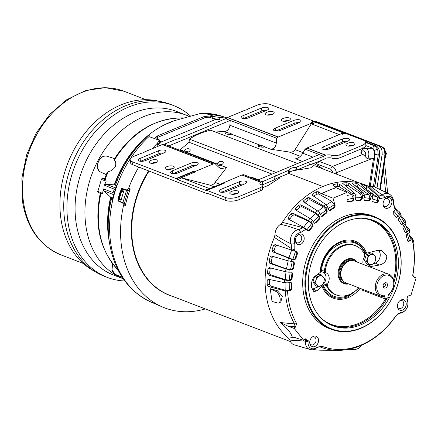 <?xml version="1.0" encoding="UTF-8"?>
<svg xmlns="http://www.w3.org/2000/svg" width="438" height="438" viewBox="0 0 438 438"><rect width="100%" height="100%" fill="white"/><g stroke="black" fill="none" stroke-linecap="round" stroke-linejoin="round"><path stroke-width="0.66" d="M149.101 170.99A86.417 66.001 111 0 0 132.632 242.833A86.417 66.001 111 0 0 169.725 295.272L290.465 341.602M322.817 186.533L288.658 173.426L322.828 186.528M155.03 162.602A86.417 66.001 111 0 0 154.674 163.056M375.651 257.823A5.278 4.03 111 0 0 374.753 255.639A5.278 4.03 111 0 0 370.816 254.713A5.278 4.03 111 0 0 367.553 258.628A5.278 4.03 111 0 0 368.238 263.462A5.278 4.03 111 0 0 372.174 264.388A5.278 4.03 111 0 0 375.432 260.473A5.278 4.03 111 0 0 375.651 257.823M376.007 257.451L372.93 253.607L368.134 255.6L367.553 258.628L366.409 261.431L369.491 265.275L372.174 264.388L374.287 263.282L375.432 260.473L376.007 257.451M368.134 255.6L366.19 254.856L370.986 252.863L372.93 253.607M369.491 265.275L367.548 264.525L364.471 260.687L366.409 261.431M366.19 254.856L364.471 260.687M385.637 154.4L386.135 154.406L386.453 153.869L385.736 151.521M385.451 155.786L386.07 156.366L385.221 157.696M385.429 155.95L386.07 156.366M313.126 120.932L378.771 145.942C381.361 147.392 382.462 150.311 382.078 154.702L376.987 188.083M380.288 189.67L385.555 155.123A2.321 0.411 -171.3 0 1 384.953 155.304L384.542 149.818L381.646 146.544L378.771 145.942M318.289 122.235A2.321 1.774 111 0 0 318.119 122.153A2.321 1.774 111 0 0 317.944 122.098L313.778 121.025M384.542 149.818A2.321 0.964 -20.7 0 1 385.079 150.179C384.975 149.062 383.885 147.869 381.821 146.599L381.821 146.599A2.321 1.774 111 0 0 381.646 146.544L317.944 122.098L314.128 121.134M317.616 121.994L381.821 146.599M396.193 315.387A3.165 0.619 34.6 0 1 396.209 315.623C397.928 313.822 399.084 313.055 399.675 313.329L402.155 312.754C407.356 309.726 409.076 305.324 407.313 299.559L407.313 299.559A3.165 1.637 155.4 0 1 407.274 300.468A7.72 5.891 -69 0 1 402.757 312.048A7.72 5.891 -69 0 1 400.907 312.475L396.193 315.387A79.464 60.69 -69 0 1 361.049 345.018A79.464 60.69 -69 0 1 321.908 346.217L316.942 347.323A7.72 5.891 -69 0 1 315.185 348.391A7.72 5.891 -69 0 1 308.089 341.629A3.165 0.657 -173.5 0 1 305.483 341.114L289.825 340.112A10.435 7.972 111 0 0 294.38 344.876L309.836 349.409A9.127 6.97 -69 0 1 305.483 341.114L305.313 338.771M396.209 315.623L396.209 315.623C386.343 329.743 374.424 339.779 360.447 345.724C352.836 348.878 345.199 350.422 337.545 350.362A80.8 61.709 -69 0 1 320.266 347.016L318.371 346.907M316.942 347.323A3.165 1.221 50.7 0 1 316.734 347.805L319.231 346.803L320.266 347.016A3.165 2.042 111.6 0 0 321.908 346.217M320.6 272.124A7.523 5.749 -69 0 1 321.563 271.916L321.53 270.711C323.381 244.563 355.924 231.056 364.515 252.868L364.805 253.969A7.523 5.749 -69 0 1 365.719 253.394C360.326 242.263 351.856 238.633 340.31 242.493C330.46 245.937 320.999 260.161 320.6 272.124L314.823 276.394C312.327 278.606 311.199 282.203 311.445 287.175L313.761 291.56L316.871 290.958L322.089 286.129L321.07 285.609A7.386 5.645 111 0 0 322.122 285.05M355.59 290.783L347.81 295.836C337.14 299.488 329.119 296.334 323.737 286.392L323.441 285.291A7.523 5.749 -69 0 1 322.532 285.866L322.089 286.129M322.532 285.866C327.925 296.991 336.395 300.627 347.936 296.767L359.313 288.018M323.737 286.392A2.113 1.095 155.2 0 1 326.398 285.603L327.263 285.894L327.476 284.12L326.617 283.824L326.398 285.603A26.499 20.236 111 0 0 337.802 295.431L338.59 295.617A26.39 20.153 -69 0 1 327.263 285.894M312.825 226.419L312.157 226.178L312.278 224.283L312.946 224.524L312.825 226.419A73.896 56.436 111 0 0 309.507 230.766L307.947 231.067L305.97 228.986A78.922 60.274 111 0 0 305.708 229.364A4.221 0.821 -145.4 0 0 302.872 227.607L298.667 229.698L287.186 225.893L280.473 224.311A10.435 7.972 111 0 0 275.004 234.637C279.696 237.976 285.083 241.048 291.166 243.856L291.67 248.746L294.79 249.967L294.374 251.045L297.013 251.894M379.576 198.704L385.029 197.549A4.221 1.67 -128.4 0 0 382.188 195.036A9.182 7.013 -69 0 1 389.037 193.87L375.098 187.179A10.435 7.972 111 0 0 371.117 186.692L382.188 195.036L378.678 196.142A4.221 2.727 111.6 0 1 379.576 198.704A78.922 60.274 111 0 0 379.242 198.573L378.038 201.978L376.565 202.931L375.919 202.657A73.923 56.458 111 0 0 372.097 201.469M395.547 208.439L399.549 211.992L401.12 214.029M400.743 216.268L404.69 219.75L406.092 222.181M406.24 226.353L409.114 229.019L408.928 230.366L409.645 232.364L409.919 231.259L409.114 229.019M409.782 236.575L412.289 238.841C414.906 250.405 415.098 262.515 412.853 275.168L412.853 275.168A3.165 0.498 10.2 0 1 412.695 275.288L414.523 277.55A1.057 0.679 -76.8 0 0 414.255 277.298L412.853 275.168M400.546 253.334A60.324 46.067 -69 0 1 381.542 313.34A60.324 46.067 -69 0 1 331.435 329.371A60.324 46.067 -69 0 1 305.538 292.765A60.324 46.067 -69 0 1 324.542 232.764A60.324 46.067 -69 0 1 374.654 216.733A60.324 46.067 -69 0 1 400.546 253.334M331.435 329.371L329.206 328.516A60.324 46.067 -69 0 1 303.315 291.911A60.324 46.067 -69 0 1 322.319 231.91A60.324 46.067 -69 0 1 372.426 215.879L374.654 216.733M383.135 204.787A5.53 4.221 -69 0 1 386.245 198.173A5.53 4.221 -69 0 1 391.846 201.173A5.53 4.221 -69 0 1 388.615 207.853A5.53 4.221 -69 0 1 383.354 205.718A5.53 4.221 -69 0 1 383.135 204.787M383.179 205.05A4.188 3.197 111 0 0 384.591 206.353A4.188 3.197 111 0 0 388.073 205.241A4.188 3.197 111 0 0 389.393 201.075A4.188 3.197 111 0 0 387.592 198.529A4.188 3.197 111 0 0 385.67 198.556M295.447 241.185A5.53 4.221 -69 0 1 298.552 234.571A5.53 4.221 -69 0 1 304.153 237.566A5.53 4.221 -69 0 1 300.922 244.245A5.53 4.221 -69 0 1 295.661 242.11A5.53 4.221 -69 0 1 295.447 241.185M295.486 241.442A4.188 3.197 111 0 0 296.898 242.751A4.188 3.197 111 0 0 300.38 241.634A4.188 3.197 111 0 0 301.7 237.467A4.188 3.197 111 0 0 299.899 234.927A4.188 3.197 111 0 0 297.977 234.954M309.786 343.222A5.53 4.221 -69 0 1 312.896 336.608A5.53 4.221 -69 0 1 318.497 339.609A5.53 4.221 -69 0 1 315.267 346.288A5.53 4.221 -69 0 1 310 344.153A5.53 4.221 -69 0 1 309.786 343.222M309.83 343.485A4.188 3.197 111 0 0 311.237 344.788A4.188 3.197 111 0 0 314.719 343.677A4.188 3.197 111 0 0 316.039 339.51A4.188 3.197 111 0 0 314.243 336.964A4.188 3.197 111 0 0 312.321 336.992M397.48 306.824A5.53 4.221 -69 0 1 400.584 300.216A5.53 4.221 -69 0 1 406.185 303.211A5.53 4.221 -69 0 1 402.955 309.89A5.53 4.221 -69 0 1 397.693 307.755A5.53 4.221 -69 0 1 397.48 306.824M397.523 307.087A4.188 3.197 111 0 0 398.93 308.39A4.188 3.197 111 0 0 402.412 307.279A4.188 3.197 111 0 0 403.732 303.112A4.188 3.197 111 0 0 401.936 300.572A4.188 3.197 111 0 0 400.009 300.594M400.447 253.629A59.792 45.667 -69 0 1 361.06 327.963A59.792 45.667 -69 0 1 306.272 292.715A59.792 45.667 -69 0 1 345.659 218.381A59.792 45.667 -69 0 1 400.447 253.629M360.633 324.919A56.469 43.127 -69 0 1 330.674 324.837A56.469 43.127 -69 0 1 309.053 273.049A56.469 43.127 -69 0 1 346.086 221.431A56.469 43.127 -69 0 1 371.057 219.597A56.469 43.127 -69 0 1 398.093 269.89A56.469 43.127 -69 0 1 360.633 324.919M369.409 266.769L379.209 265.083C384.257 263.846 386.776 260.791 386.781 255.912L381.553 250.465L377.162 250.52L365.719 253.394M311.982 289.283A7.386 5.645 111 0 0 312.962 288.976L316.871 290.958M363.184 264.377A7.802 5.962 -69 0 1 362.965 263.342A7.802 5.962 -69 0 1 364.613 256.613L364.827 254.839A26.39 20.153 -69 0 0 357.397 246.61L356.685 246.222A26.499 20.236 111 0 0 324.355 271.073L325.21 271.281L325.872 272.693A7.802 5.962 -69 0 1 327.476 284.12M321.53 270.711A2.113 0.433 6.6 0 1 324.355 271.073L325.023 272.485L325.872 272.693M358.695 287.782A26.39 20.153 -69 0 1 338.59 295.617M325.21 271.281A26.39 20.153 -69 0 1 357.397 246.61M326.617 283.824L323.441 285.291M364.515 252.868A2.113 1.095 -24.8 0 0 364.06 253.345M364.525 254.215L364.805 253.969M321.563 271.916L325.023 272.485M322.828 284.53A7.386 5.645 111 0 0 326.014 277.528A7.386 5.645 111 0 0 322.79 271.954M379.209 265.083L375.306 263.101L367.882 266.184M375.306 263.101A7.386 5.645 111 0 0 379.992 257.166A7.386 5.645 111 0 0 378.399 250.301M321.07 285.609L312.962 288.976M396.27 217.193L397.173 216.695L397.803 216.98L396.248 217.16A73.896 56.436 111 0 0 393.258 213.804L393.302 211.921L395.415 209.107L395.016 206.9A80.992 61.857 111 0 0 394.348 206.254M393.822 211.236L397.863 215.83L397.173 216.695M401.153 224.294L401.931 223.933L402.56 224.218L401.038 224.136A73.896 56.436 111 0 0 398.542 220.21L398.804 218.305L401.17 215.814L400.907 213.799M399.308 217.774L402.697 223.177L401.931 223.933M405.035 232.354L406.311 232.392L405.32 232.562L404.849 232.041A73.896 56.436 111 0 0 402.9 227.629L403.371 225.74L405.944 223.615L405.796 221.82M403.841 225.351L406.513 231.467L405.687 232.107M407.849 241.207L408.983 241.338L408.128 241.415L407.608 240.736A73.896 56.436 111 0 0 406.24 235.912L406.918 234.073L409.645 232.364M407.17 233.301L409.229 240.55L408.358 241.059M347.416 201.852L348.276 202.093L347.701 202.055L347.131 201.058L346.973 192.408L333.044 198.184L321.213 193.601L335.743 187.568L346.973 192.408M352.103 200.818L353.236 199.274L353.893 199.542L352.76 201.08L352.103 200.818A73.923 56.458 111 0 0 347.652 201.819M347.104 199.525L353.247 198.179L353.236 199.274M360.293 200.035L361.564 198.66L362.215 198.934L360.945 200.303L360.293 200.035A73.923 56.458 111 0 0 355.891 200.281L356.505 200.555L356.078 200.489M355.661 197.856L361.7 197.549L361.564 198.66M368.281 200.653L369.667 199.476L370.318 199.75L368.933 200.927L368.281 200.653A73.923 56.458 111 0 0 364.066 200.15M364.093 197.637L369.929 198.37L369.667 199.476M375.919 202.657L377.392 201.699L378.038 201.978M372.24 198.879L377.77 200.626L377.392 201.699M307.925 231.045L308.872 230.481L309.507 230.766M312.157 226.178A73.923 56.458 111 0 0 308.872 230.481M306.688 230.131L311.675 223.594L312.278 224.283M314.298 223.128L315.136 222.707L315.771 222.991L314.227 223.03L312.557 220.571L309.995 218.48L295.371 209.786M318.804 218.901L319.138 216.996L319.806 217.243L319.472 219.148L318.804 218.901A73.923 56.458 111 0 0 315.136 222.707M313.066 221.973L318.64 216.197L319.138 216.996M321.372 216.186L322.083 215.89L322.707 216.175L321.656 216.399L321.213 215.95L319.893 213.164L317.534 210.892L303.375 201.754M326.064 212.66L326.606 210.782L327.274 211.034L326.732 212.912L326.064 212.66A73.923 56.458 111 0 0 322.083 215.89M320.173 214.79L326.217 209.879L326.606 210.782M328.998 210.355L330.197 210.448L329.283 210.563L328.779 209.961L327.832 206.906L325.68 204.486L312.037 194.992M333.8 207.568L334.544 205.75L335.201 206.013L334.457 207.826L333.8 207.568A73.923 56.458 111 0 0 329.573 210.169M312.338 195.37L312.475 194.116A86.083 65.744 -69 0 1 316.329 191.751L318.267 191.74L318.902 194.056L331.922 201.496L334.271 204.77L334.544 205.75M290.87 290.361L287.552 291.21L285.324 290.991L268.341 286.49L267.235 284.946A86.083 65.744 -69 0 1 267.18 280.298L268.259 279.236L284.585 282.685L287.892 282.899L290.777 282.28L291.867 283.386A73.896 56.436 111 0 0 291.927 288.746L290.87 290.361L289.299 290.328L289.206 282.258M290.208 290.093L291.27 288.483L291.927 288.746M291.867 283.386L291.204 283.172A73.923 56.458 111 0 0 291.27 288.483M291.204 283.172L290.865 282.264M290.865 280.304L288.001 280.555L284.705 279.997L268.456 275.015L267.503 273.4A86.083 65.744 -69 0 1 267.99 268.664L269.217 267.629L285.56 271.719L288.861 272.212L291.713 272.08L292.639 273.389A73.896 56.436 111 0 0 292.075 278.847L290.865 280.304L289.304 280.117L290.153 271.905M290.208 280.035L291.418 278.579L292.075 278.847M292.639 273.389L291.976 273.175A73.923 56.458 111 0 0 291.418 278.579M291.976 273.175L291.653 272.08M292.031 270.093L285.992 269.014L269.896 263.38L269.096 261.716A86.083 65.744 -69 0 1 270.12 256.991L271.483 256.006L287.777 260.752L293.805 261.886L294.544 263.375A73.896 56.436 111 0 0 293.367 268.822L292.031 270.093L290.498 269.742L292.266 261.552M291.38 269.819L292.715 268.549L293.367 268.822M294.544 263.375L293.882 263.156A73.923 56.458 111 0 0 292.715 268.549M293.882 263.156L293.142 261.661M297.002 251.888L297.544 253.531A73.896 56.436 111 0 0 295.776 258.858L294.341 259.92L292.852 259.416L295.508 251.396M293.695 259.641L295.13 258.584L295.776 258.858M297.544 253.531L296.876 253.306A73.923 56.458 111 0 0 295.13 258.584M296.876 253.306L296.34 251.664M414.523 277.55L415.837 277.67L413.22 276.57M401.438 224.508L401.038 224.136M396.56 217.407L396.248 217.16M376.565 202.931A73.896 56.436 111 0 0 372.459 201.672L372.338 201.628M372.223 201.568L371.851 200.073L372.968 196.64L372.004 194.05L361.394 184.809L361.7 184.464A86.083 65.744 -69 0 1 365.259 185.564L366.945 186.517L378.229 195.967L379.242 198.573M368.933 200.927A73.896 56.436 111 0 0 364.613 200.412L364.345 200.347M364.109 200.188L364.613 200.412L363.814 198.978L364.547 195.474L363.365 192.835L352.048 183.057M360.945 200.303A73.896 56.436 111 0 0 356.505 200.555L355.519 199.312L355.859 195.802L354.451 193.153L342.604 183.265M352.76 201.08A73.896 56.436 111 0 0 348.276 202.093M334.457 207.826A73.896 56.436 111 0 0 330.197 210.448M326.732 212.912A73.896 56.436 111 0 0 322.707 216.175M319.472 219.148A73.896 56.436 111 0 0 315.771 222.991M314.588 223.342L314.227 223.03M291.713 272.08L292.009 272.118M290.777 282.28L291.221 282.296M285.324 290.991A80.8 61.709 -69 0 0 294.511 323.896L295.174 326.721A1.057 0.279 39.8 0 1 295.551 326.929L294.248 328.495L287.678 326.014L280.517 322.565L294.511 323.896A3.165 1.73 -29.6 0 0 296.581 323.479L295.551 326.929M407.274 300.468L406.918 299.477C406.864 296.915 407.915 295.65 410.072 295.694A1.057 0.679 103.2 0 1 409.771 295.727L409.771 295.727A1.057 0.679 103.2 0 1 409.727 295.71M397.863 215.83L398.361 213.043L395.218 209.375M402.697 223.177L403.497 220.79L400.726 216.284M406.513 231.467L407.521 229.501L405.249 224.19M409.229 240.55L410.379 238.989L408.72 232.945M410.072 295.694L410.806 295.864L409.82 295.732M416.1 277.922L410.806 295.864L410.466 295.885M395.415 209.107L394.758 208.472A4.221 2.601 -46.5 0 0 394.304 206.21L395.016 206.9M385.029 197.549A7.008 5.355 -69 0 1 390.707 196.908A7.008 5.355 -69 0 1 392.995 202.674A4.221 0.92 5.7 0 0 393.351 202.356L394.304 206.21A4.221 2.601 -46.5 0 0 394.26 206.167M353.247 198.179L351.643 194.587L339.335 186.73L337.441 186.391L337.468 183.746L339.362 184.152L352.24 193.465L353.926 196.076L355.859 195.802M334.911 186.933A83.324 63.636 -69 0 1 337.441 186.391M361.7 197.549L360.447 193.914L348.528 185.936L346.672 185.411A83.324 63.636 111 0 0 345.056 185.466M369.929 198.37L369.015 194.74L357.49 186.714L355.7 186.002L356.335 183.336L358.109 184.113L369.913 193.612L371.145 196.257L372.968 196.64M355.229 185.931A83.324 63.636 -69 0 1 355.7 186.002M377.77 200.626L377.189 197.062L367.279 189.933M311.675 223.594L308.412 221.157L294.325 214.855L292.557 215.43L291.106 213.766L292.907 213.229L308.253 220.511L311.04 222.34L312.557 220.571M305.97 228.986L303.222 227.098L288.418 219.109L288.226 217.533L289.737 219.126A83.324 63.636 -69 0 1 292.557 215.43M289.737 219.126L289.485 219.684M318.64 216.197L315.65 213.437L301.837 206.736L300.003 207.163L298.793 205.219L300.66 204.842L315.612 212.654L318.223 214.702L319.893 213.164M295.645 210.037L295.579 208.548L296.849 210.426A83.324 63.636 -69 0 1 300.003 207.163M326.217 209.879L323.529 206.845L310.027 199.788L308.138 200.046L307.202 197.866L309.108 197.658L323.627 205.942L326.042 208.176L327.832 206.906M304.777 202.778A83.324 63.636 -69 0 1 308.138 200.046M313.57 196.213A83.324 63.636 -69 0 1 316.981 194.133L316.329 191.751M318.902 194.056L316.981 194.133M294.341 259.92L288.511 258.075L272.633 251.806L271.993 250.125A86.083 65.744 -69 0 1 273.526 245.504L275.026 244.596L291.188 249.994A80.992 61.857 111 0 1 291.67 248.746L274.385 237.44A86.691 66.209 111 0 0 288.532 338.109L293.975 337.402L292.327 337.293L293.192 337.096L303.726 340.31L304.892 339.023L308.144 340.474L308.089 341.629M269.43 279.482L269.386 279.822A83.324 63.636 111 0 0 269.436 284.382L270.487 285.943L285.231 290.295L289.299 290.328M270.405 267.925L270.169 268.565A83.324 63.636 111 0 0 269.693 273.208L270.585 274.829L285.258 279.663L289.304 280.117M272.814 256.394L272.233 257.27A83.324 63.636 111 0 0 271.231 261.897L271.976 263.556L286.518 268.866L290.498 269.742M276.98 245.225L275.535 246.151A83.324 63.636 111 0 0 274.035 250.678L274.621 252.343L292.852 259.416M291.188 249.994L294.374 251.045M412.005 238.409L412.158 239.493A79.464 60.69 -69 0 1 412.695 275.288M412.158 239.493L408.983 241.338M408.928 230.366L406.311 232.392M404.69 219.75L404.986 221.814L405.944 223.615M404.986 221.814L402.56 224.218M399.549 211.992L399.987 214.242L401.17 215.814M399.987 214.242L397.803 216.98M392.995 202.674L394.758 208.472M371.145 196.257L370.318 199.75M342.845 183.659L343.157 182.942A86.083 65.744 -69 0 1 347.005 182.723L348.856 183.319L361.191 192.769L362.653 195.419L364.547 195.474M362.653 195.419L362.215 198.934M353.926 196.076L353.893 199.542M335.201 206.013L333.044 198.184M326.042 208.176L327.274 211.034M318.223 214.702L319.806 217.243M311.04 222.34L312.946 224.524M294.79 249.967L294.823 243.418A7.008 5.355 -69 0 1 295.327 236.498A7.008 5.355 -69 0 1 300.55 232.611L305.708 229.364M291.035 261.524L291.675 259.197M288.861 272.212L289.239 269.852M287.892 282.899L288.001 280.555M296.581 323.479A79.464 60.69 -69 0 1 287.552 291.21M303.726 340.31L294.248 328.495M399.675 313.329A3.165 1.938 -92.9 0 0 400.907 312.475M409.579 235.819L409.601 235.83A6.335 3.307 67.5 0 1 413.313 240.528A6.335 3.307 67.5 0 1 413.636 246.282M335.743 187.568L332.869 185.148M333.137 185.57L333.411 184.661A86.083 65.744 -69 0 1 337.468 183.746M352.267 183.423L352.59 182.892A86.083 65.744 -69 0 1 356.335 183.336M361.394 184.809L361.7 184.464L361.547 184.94M322.543 193.339A84.622 64.627 -69 0 1 335.125 188.121M288.226 217.533A86.083 65.744 -69 0 1 291.106 213.766M295.579 208.548A86.083 65.744 -69 0 1 298.793 205.219M303.671 202.077L303.715 200.692A86.083 65.744 -69 0 1 307.202 197.866M318.267 191.74L321.213 193.601M300.55 232.611A4.221 2.568 -94.1 0 0 298.667 229.698A9.182 7.013 -69 0 0 296.592 230.202A9.182 7.013 -69 0 0 291.166 243.856A4.221 2.157 156.4 0 0 294.823 243.418M275.776 291.374L270.23 288.697L277.385 290.701L282.379 296.312L280.758 302.072L278.749 302.91A6.335 3.307 -112.5 0 0 279.909 297.369A6.335 3.307 -112.5 0 0 275.776 291.374L277.385 290.701M270.23 288.697L272.02 301.437L277.402 302.948A6.335 3.307 -112.5 0 0 278.749 302.91M295.77 337.703L293.975 337.402A2.113 1.467 93.8 0 0 293.542 337.145M292.327 337.293C291.44 333.482 287.503 328.571 280.517 322.565M267.903 279.23L268.259 279.236M304.164 339.779L305.615 340.216A3.165 0.969 178.7 0 0 308.144 340.474M360.375 345.757L360.447 346.266A6.335 2.404 172 0 1 356.554 349.102A6.335 2.404 172 0 1 349.469 349.316L349.163 349.217M378.229 195.967A80.992 61.857 111 0 1 378.678 196.142L368.895 186.44A86.691 66.209 111 0 0 282.384 222.345L302.872 227.607A80.992 61.857 111 0 1 303.222 227.098M371.117 186.692L368.895 186.44M282.384 222.345L280.473 224.311M275.004 234.637L274.385 237.44M288.532 338.109L289.825 340.112M313.307 349.508A86.691 66.209 111 0 0 321.284 350.192L337.545 350.362M324.115 279.214A5.278 4.03 111 0 0 323.217 277.03A5.278 4.03 111 0 0 319.28 276.104A5.278 4.03 111 0 0 316.022 280.013A5.278 4.03 111 0 0 316.701 284.848A5.278 4.03 111 0 0 320.638 285.773A5.278 4.03 111 0 0 323.901 281.864A5.278 4.03 111 0 0 324.115 279.214M324.476 278.836L321.393 274.998L316.597 276.991L316.022 280.013L314.878 282.822L317.955 286.66L320.638 285.773L322.757 284.667L323.901 281.864L324.476 278.836M314.878 282.822L312.935 282.077L316.012 285.915L317.955 286.66M314.9 276.34L316.597 276.991M312.935 282.077L314.539 276.63M321.393 274.998L319.455 274.254L315.448 275.913M365.856 145.58L372.826 148.252A2.321 1.774 -69 0 1 374.348 146.139A2.321 1.774 -69 0 1 374.895 146.013L377.682 149.32L378.251 154.893L379.478 154.844C379.855 150.409 378.739 147.447 376.127 145.964L365.434 141.857M371.791 148.394A6.055 3.756 -89.5 0 0 370.866 148.23L365.193 148.378A5.864 3.641 90.5 0 1 366.091 148.537A5.864 3.641 90.5 0 1 368.78 152.982A5.864 3.641 90.5 0 1 367.444 158.852L373.45 158.693A6.055 3.756 -89.5 0 0 374.534 152.725A6.055 3.756 -89.5 0 0 371.791 148.394M379.576 153.968A5.486 3.405 90.5 0 1 379.494 155.742L374.725 187.015M374.583 186.96L379.478 154.844M377.682 149.32A2.321 0.964 159.3 0 0 374.764 150.519L375.125 154.346A2.321 0.411 8.7 0 0 378.251 154.893L373.406 186.648M369.201 186.566L373.45 158.693M364.285 148.515L363.168 148.088M346.507 141.693L345.44 141.282M365.193 148.378C362.445 149.019 360.989 150.628 360.819 153.196L362.976 154.373L332.442 166.445C334.566 167.672 335.88 169.758 336.389 172.714L336.603 174.182M317.594 164.223L330.909 169.336A2.321 1.774 -69 0 1 332.442 166.445L319.866 161.622M367.444 158.852L362.976 154.373M364.985 156.744C367.728 152.331 361.881 147.562 361.273 153.716M322.762 168.871L318.787 165.942L316.603 165.104M388.829 274.221L354.38 261.004A11.727 8.957 111 0 0 351.511 260.55A11.727 8.957 111 0 0 348.67 261.207A11.727 8.957 111 0 0 340.945 275.787A11.727 8.957 111 0 0 343.545 281.322A11.727 8.957 111 0 0 345.976 282.904L380.425 296.121A11.727 8.957 -69 0 1 375.388 289.003A11.727 8.957 -69 0 1 383.119 274.423A11.727 8.957 -69 0 1 388.829 274.221A11.727 8.957 -69 0 1 393.866 281.338A11.727 8.957 -69 0 1 388.626 294.445M380.425 296.121A11.727 8.957 -69 0 0 384.126 296.493L384.619 295.743A10.676 8.152 -69 0 1 376.855 288.905A10.676 8.152 -69 0 1 383.891 275.633A10.676 8.152 -69 0 1 393.669 281.924A10.676 8.152 -69 0 1 388.577 294.101L389.021 297.26L385.062 298.902L362.166 290.115L362.012 289.058M351.511 260.55L351.013 260.572A11.519 8.798 111 0 0 348.221 261.218A11.519 8.798 111 0 0 340.633 275.535A11.519 8.798 111 0 0 343.189 280.972L343.545 281.322M352.689 260.588A11.519 8.798 111 0 0 347.422 260.911A11.519 8.798 111 0 0 339.855 271.555A11.519 8.798 111 0 0 344.443 282.077M383.058 286.332A2.798 2.135 -69 0 1 384.635 282.986A2.798 2.135 -69 0 1 387.466 284.503A2.798 2.135 -69 0 1 385.834 287.881A2.798 2.135 -69 0 1 383.168 286.797A2.798 2.135 -69 0 1 383.058 286.332M383.042 286.184A1.664 1.27 111 0 0 383.485 286.512A1.664 1.27 111 0 0 384.29 286.485A1.664 1.27 111 0 0 385.385 284.415A1.664 1.27 111 0 0 384.673 283.408A1.664 1.27 111 0 0 384.126 283.359M356.417 261.782A12.614 9.631 111 0 0 344.575 261.519A12.614 9.631 111 0 0 338.974 275.59A12.614 9.631 111 0 0 348.013 283.687M357.014 262.012A13.14 10.036 111 0 0 353.296 259.072A13.14 10.036 111 0 0 346.896 259.301A13.14 10.036 111 0 0 338.24 275.639A13.14 10.036 111 0 0 343.879 283.61A13.14 10.036 111 0 0 348.615 283.917M384.619 295.743L385.062 298.902M383.058 285.466A1.664 1.27 111 0 0 383.661 283.901M85.843 225.669A87.671 66.954 111 0 0 123.264 278.782L113.617 275.08A87.671 66.954 111 0 1 75.982 221.885A87.671 66.954 111 0 1 103.603 134.68A87.671 66.954 111 0 1 176.432 111.383L186.292 115.167A87.671 66.954 111 0 0 113.464 138.463A87.671 66.954 111 0 0 85.843 225.669M190.316 115.846A92.089 70.332 111 0 0 173.399 105.481L170.218 104.26A92.089 70.332 111 0 0 93.716 128.734A92.089 70.332 111 0 0 64.704 220.341A92.089 70.332 111 0 0 104.233 276.219L107.414 277.44A92.089 70.332 111 0 0 124.857 281.004M173.399 105.481A92.089 70.332 111 0 0 96.897 129.955A92.089 70.332 111 0 0 67.885 221.557A92.089 70.332 111 0 0 107.414 277.44M159.279 101.337A91.301 69.73 111 0 0 86.948 130.633A91.301 69.73 111 0 0 60.871 218.37A91.301 69.73 111 0 0 94.148 271.073M188.838 116.223A87.671 66.954 111 0 0 186.292 115.167M215.534 116.88L212.167 116.639L210.174 115.999L204.097 116.552L157.395 135.939L155.671 137.532L158.348 138.972L159.29 140.226L148.958 136.601L149.374 134.586C153.431 131.006 158.808 127.6 165.504 124.376L174.444 120.664L199.81 113.65L205.077 113.311L215.534 116.88L219.597 117.362A100.006 76.376 -69 0 1 226.446 118.298M149.314 134.636A98.178 74.98 111 0 0 148.258 135.566L145.717 137.828A92.785 70.857 111 0 0 114.657 184.946L116.776 185.843A99.503 75.993 111 0 0 112.752 199.487L111.471 198.748L110.984 197.401A92.785 70.857 111 0 0 108.482 234.877L108.854 238.256A98.178 74.98 111 0 0 109.232 241.256M126.358 189.928L128.214 190.579L126.555 190.278L122.87 202.778L118.786 200.79L118.369 197.812L118.687 197.664A1.057 1.04 148 0 0 118.802 198.513L118.972 198.786A1.057 1.04 -32 0 1 118.862 197.943L120.62 191.964A1.057 1.046 -63.3 0 1 121.895 191.231A1.057 0.843 106.6 0 0 120.811 192.058L120.302 191.269M119.366 198.951L118.578 198.671A1.057 0.531 157.8 0 1 118.402 198.502L118.402 198.502A1.057 0.531 157.8 0 1 118.386 198.343M118.687 197.664L119.048 198.031A1.057 0.838 116.4 0 0 119.536 199.224M119.311 199.12A1.057 1.04 -32 0 1 118.972 198.786L120.012 199.46L119.048 198.031L120.811 192.058L121.31 192.205L119.525 198.266M205.296 308.921A100.006 76.376 -69 0 1 162.35 306.945A100.006 76.376 -69 0 1 123.505 205.559L122.777 203.046L117.871 200.9A99.733 76.168 -69 0 1 118.43 198.66M120.817 190.574A99.733 76.168 -69 0 1 121.589 188.302L128.389 190.437L130.272 188.898L128.537 188.493A100.006 76.376 -69 0 1 138.808 167.037M126.62 190.015L128.537 188.493M142.454 161.288A100.006 76.376 -69 0 1 143.166 160.248M152.145 148.761A100.006 76.376 -69 0 1 157.472 143.149L157.795 145.46A97.696 74.613 -69 0 1 161.589 141.846L215.584 119.432A97.696 74.613 -69 0 1 219.92 119.673L219.597 117.362M157.795 145.46L159.607 141.857L159.328 139.864L157.472 143.149M182.914 117.871L176.53 118.167A85.793 65.519 111 0 0 114.263 160.379C115.84 161.343 116.179 163.538 115.287 166.96C112.769 169.96 110.475 171.455 108.405 171.444L107.135 172.55L104.583 178.803L105.75 180.007L106.177 181.179L104.419 185.247L105.728 184.069L114.657 184.946M105.388 179.739L102.246 178.6A1.057 0.821 109.9 0 0 101.375 179.438L97.849 191.406A1.057 0.816 112.4 0 0 98.145 192.517L101.244 193.793L102.585 193.355L103.341 188.904L113.081 192.583M114.263 160.379L114.148 159.312C130.519 134.05 151.313 120.335 176.53 118.167M120.012 199.46L121.069 199.98L120.68 201.491M120.581 190.902A1.057 0.427 52.7 0 1 120.664 190.738A1.057 0.427 52.7 0 1 120.921 190.722L121.173 190.399L123.73 191.154L123.182 191.565L121.961 191.422L121.31 192.205M114.953 189.955L114.165 189.654L113.272 191.844L112.823 194.204L113.601 194.499M163.511 152.917A86.549 66.1 111 0 0 163.171 153.256M154.893 162.607A86.549 66.1 111 0 0 154.515 163.089M149.008 170.951A86.549 66.1 111 0 0 131.756 234.867L131.893 236.958A86.549 66.1 111 0 0 133.535 248.647L133.968 250.613A86.549 66.1 111 0 0 136.141 258.19L136.88 260.254A86.549 66.1 111 0 0 139.191 265.756L140.127 267.667A86.549 66.1 111 0 0 169.681 295.393A86.549 66.1 111 0 0 173.13 296.581M140.127 267.667L139.826 267.585A86.549 66.1 111 0 0 169.364 295.272A86.549 66.1 111 0 0 169.522 295.332M139.191 265.756L138.742 265.351L139.574 267.333M136.88 260.254L136.672 260.429A86.549 66.1 111 0 0 138.742 265.351M136.136 258.31L135.84 258.447L136.672 260.429M135.802 258.185L136.141 258.19M133.968 250.613L133.661 250.525A86.549 66.1 111 0 0 135.807 258.026M133.617 250.213L133.289 250.109L133.524 250.432M133.535 248.647L133.212 248.505L133.119 248.921L133.289 250.109M131.893 236.958L131.575 236.859A86.549 66.1 111 0 0 133.212 248.505M131.674 235.025L131.34 234.894L131.219 235.37L131.575 236.859M131.34 234.894L131.756 234.867M163.078 152.906A86.549 66.1 111 0 0 162.416 153.568M154.461 162.629A86.549 66.1 111 0 0 154.034 163.182M148.685 170.831A86.549 66.1 111 0 0 131.438 234.708M123.292 202.936L124.469 203.44L125.235 205.964A97.696 74.613 -69 0 1 130.272 188.898M212.167 116.639L212.397 118.282A5.278 1.998 -8 0 0 213.076 118.468L219.92 119.673M213.076 118.468L215.584 119.432M159.492 141.041L161.589 141.846M212.397 118.282L210.399 117.57A4.435 1.681 -8 0 0 204.305 118.019L157.603 137.401A4.435 1.681 -8 0 0 156.284 138.194M128.214 190.579A97.696 74.613 111 0 0 124.48 203.243L119.267 201.299A1.057 0.799 -67.5 0 1 119.185 201.272L119.185 201.272A1.057 0.799 -67.5 0 1 118.786 200.79M117.871 200.9L118.966 201.157M124.096 189.156L126.796 190.284M153.048 131.674A92.161 70.387 -69 0 0 114.302 184.798L114.471 184.869M121.145 190.448L120.291 191.28L118.369 197.812L120.297 191.291L120.921 190.722L121.676 191.121A1.057 1.046 116.7 0 0 120.401 191.855M118.408 198.37A1.057 0.4 172 0 1 118.331 198.244L118.616 199.011M109.38 242.291A92.161 70.387 -69 0 1 110.661 197.149L110.984 197.401M112.752 199.487L113.185 199.18M126.555 190.278L124.096 189.906L121.047 200.243L118.616 199.066M121.173 190.399L122.218 189.15L124.096 189.906M110.661 197.149L103.729 190.837L103.341 188.904M120.8 199.646L121.069 199.98M114.718 189.32L104.419 185.247M118.233 270.104C100.045 250.47 94.039 224.973 100.209 193.623L101.244 193.793M114.165 189.654L115.243 189.052M112.823 194.204L113.431 195.129M226.353 191.559A4.594 1.741 172 0 1 219.969 192.003A4.594 1.741 172 0 1 219.038 191.138A4.594 1.741 172 0 1 220.818 189.435L239.356 181.743A4.594 1.741 172 0 1 244.032 180.982A4.594 1.741 172 0 1 246.671 182.17A4.594 1.741 172 0 1 244.891 183.867L226.353 191.559M230.711 193.996A4.594 1.741 172 0 1 229.78 193.136A4.594 1.741 172 0 1 232.753 191.039A4.594 1.741 172 0 1 237.944 190.995A4.594 1.741 172 0 1 238.874 191.855A4.594 1.741 172 0 1 235.901 193.952A4.594 1.741 172 0 1 230.711 193.996M236.909 193.634A4.594 1.741 -8 0 0 232.156 194.297M329.256 148.854A4.594 1.741 172 0 1 322.877 149.292A4.594 1.741 172 0 1 321.941 148.427A4.594 1.741 172 0 1 323.72 146.73L342.259 139.038A4.594 1.741 172 0 1 346.934 138.277A4.594 1.741 172 0 1 349.573 139.459A4.594 1.741 172 0 1 347.794 141.162L329.256 148.854M346.83 145.805A4.594 1.741 172 0 1 345.9 144.94A4.594 1.741 172 0 1 348.872 142.843A4.594 1.741 172 0 1 354.063 142.799A4.594 1.741 172 0 1 354.994 143.664A4.594 1.741 172 0 1 352.021 145.761A4.594 1.741 172 0 1 346.83 145.805M348.276 146.106A4.594 1.741 172 0 1 353.028 145.438M266.041 114.8A4.594 1.741 172 0 1 265.11 113.94A4.594 1.741 172 0 1 268.078 111.843A4.594 1.741 172 0 1 273.268 111.799A4.594 1.741 172 0 1 274.199 112.665A4.594 1.741 172 0 1 271.231 114.761A4.594 1.741 172 0 1 266.041 114.8M272.233 114.438A4.594 1.741 -8 0 0 267.487 115.106M282.198 121.003A4.594 1.741 172 0 1 281.267 120.138A4.594 1.741 172 0 1 284.24 118.041A4.594 1.741 172 0 1 289.43 118.003A4.594 1.741 172 0 1 290.361 118.862A4.594 1.741 172 0 1 287.388 120.959A4.594 1.741 172 0 1 282.198 121.003M288.396 120.636A4.594 1.741 -8 0 0 283.643 121.304M248.466 117.849A4.594 1.741 172 0 1 242.083 118.293A4.594 1.741 172 0 1 241.152 117.428A4.594 1.741 172 0 1 242.931 115.731L261.47 108.033A4.594 1.741 172 0 1 266.145 107.272A4.594 1.741 172 0 1 268.784 108.46A4.594 1.741 172 0 1 267.005 110.157L248.466 117.849M280.785 130.25A4.594 1.741 172 0 1 274.402 130.688A4.594 1.741 172 0 1 273.471 129.829A4.594 1.741 172 0 1 275.25 128.126L293.783 120.434A4.594 1.741 172 0 1 298.459 119.673A4.594 1.741 172 0 1 301.098 120.861A4.594 1.741 172 0 1 299.318 122.558L280.785 130.25M145.564 160.56A4.594 1.741 172 0 1 139.18 160.998A4.594 1.741 172 0 1 138.249 160.138A4.594 1.741 172 0 1 140.029 158.436L158.567 150.743A4.594 1.741 172 0 1 163.237 149.982A4.594 1.741 172 0 1 165.882 151.165A4.594 1.741 172 0 1 164.102 152.867L145.564 160.56M177.877 172.961A4.594 1.741 172 0 1 171.499 173.399A4.594 1.741 172 0 1 170.568 172.539A4.594 1.741 172 0 1 172.348 170.836L190.88 163.144A4.594 1.741 172 0 1 195.556 162.383A4.594 1.741 172 0 1 198.195 163.566A4.594 1.741 172 0 1 196.416 165.268L177.877 172.961M166.079 169.194A4.594 1.741 172 0 1 165.148 168.334A4.594 1.741 172 0 1 168.121 166.237A4.594 1.741 172 0 1 173.311 166.194A4.594 1.741 172 0 1 174.242 167.059A4.594 1.741 172 0 1 171.269 169.156A4.594 1.741 172 0 1 166.079 169.194M172.276 168.833A4.594 1.741 -8 0 0 167.524 169.501M149.922 162.996A4.594 1.741 172 0 1 148.991 162.137A4.594 1.741 172 0 1 151.959 160.04A4.594 1.741 172 0 1 157.149 159.996A4.594 1.741 172 0 1 158.08 160.856A4.594 1.741 172 0 1 155.112 162.952A4.594 1.741 172 0 1 149.922 162.996M156.114 162.629A4.594 1.741 -8 0 0 151.367 163.297M297.577 163.544L210.744 130.223C203.101 131.827 195.956 134.789 189.315 139.114L276.148 172.435M242.017 174.954L243.621 174.663L257.736 180.078L319.209 154.565L305.094 149.15L306.814 148.06L325.527 155.238L323.709 156.278A5.229 3.991 -69 0 1 323.627 156.311L296.395 167.108A2.113 0.799 172 0 1 294.867 167.453A5.278 1.998 -8 0 0 289.047 169.867A2.113 0.799 172 0 1 288.248 170.486L262.291 181.77A5.229 3.991 -69 0 1 262.203 181.803L260.73 182.137L242.017 174.954L208.296 189.287A7.347 3.838 67.5 0 1 207.809 189.134L205.28 190.185L177.795 179.64A7.347 3.838 67.5 0 1 176.432 178.824A4.265 2.228 -112.5 0 0 176.016 178.534L194.302 170.946L195.419 171.373L213.328 163.943L215.167 163.746L168.739 145.931L230.213 120.417L229.879 125.257C229.375 129.095 227.508 131.154 224.289 131.422L215.392 132.008M272.064 174.132L189.096 142.295L189.315 139.114M189.096 142.295L179.7 150.135M302.631 161.441L295.595 158.786C298.371 158.342 300.769 156.492 302.795 153.234L305.094 149.15M230.213 120.417L276.641 138.233L278.125 137.05L312.584 122.744L312.765 123.237L311.292 123.844L295.064 149.632C293.564 151.811 291.571 152.594 289.085 151.981L270.722 149.238L264.618 146.894C261.431 148.06 253.586 145.044 261.114 145.553L231.538 134.203C228.351 135.364 220.506 132.353 228.034 132.862L224.289 131.422M300.15 162.471L302.461 161.419A4.013 0.378 96.2 0 1 302.483 161.502M180.133 149.752L183.872 151.187C186.561 146.44 194.401 149.457 187.376 152.534L216.952 163.883C219.641 159.131 227.481 162.148 220.456 165.225L226.561 167.568L215.074 182.378L220.204 184.343M250.919 177.461L251.434 177.111L258.305 179.75L264.196 177.395M258.617 179.711A4.013 2.946 22.6 0 0 258.305 179.75L258.294 179.843M168.811 145.898L164.321 144.179L176.081 139.3L179.005 138.594L212.249 124.797L213.897 123.604L225.658 118.72A5.229 3.991 111 0 0 227.327 117.559L278.125 137.05M226.561 167.568L220.971 168.685L218.513 167.059L215.167 163.746M219.975 164.699L219.81 164.349A4.013 2.946 22.6 0 0 216.952 163.883C217.078 165.115 218.244 165.564 220.456 165.225A4.013 0.416 68 0 1 220.434 164.584L221.048 164.261M186.895 152.008L186.736 151.657A4.013 2.946 22.6 0 0 183.872 151.187L183.96 151.767M186.347 152.687L187.376 152.534A4.013 0.416 68 0 1 187.355 151.893L187.968 151.57M229.851 134.28A4.013 3.745 -114.1 0 1 231.538 134.203C231.505 133.634 230.339 133.185 228.034 132.862A4.013 0.378 -83.8 0 1 228.105 134.242M276.641 138.233L276.312 143.073C275.803 146.911 273.942 148.969 270.722 149.238M262.931 146.971A4.013 3.745 -114.1 0 1 264.618 146.894C264.585 146.325 263.419 145.876 261.114 145.553A4.013 0.378 -83.8 0 1 261.179 146.933M262.203 181.803L262.614 184.743L274.462 179.826L274.051 176.892M274.462 179.826L276.11 178.633L275.699 175.698M276.11 178.633L288.664 173.426A2.113 0.799 -8 0 0 289.463 172.802L289.047 169.867M294.867 167.453L295.278 170.387A5.278 1.998 -8 0 0 289.463 172.802M295.278 170.387A2.113 0.799 -8 0 0 296.805 170.043L309.359 164.836L308.943 161.896M309.359 164.836L312.278 164.13L311.867 161.195M312.278 164.13L324.125 159.213A5.803 2.201 172 0 1 325.746 158.687L325.965 158.173A5.803 2.201 -8 0 1 332.135 158.217A5.803 2.201 -8 0 0 340.206 157.658L362.21 148.526A9.499 3.603 -8 0 0 365.894 145.005L365.478 142.065A9.499 3.603 -8 0 0 363.551 140.286L345.199 133.24A4.221 2.206 -112.5 0 0 344.487 133.125L342.155 134.094M345.199 133.24L342.669 134.291L341.273 133.754L306.814 148.06M214.198 186.834L209.205 184.918C211.68 185.438 213.64 184.59 215.074 182.378M177.795 179.64L180.325 178.589A7.347 3.838 -112.5 0 1 179.821 178.359L195.583 171.816L195.419 171.373M209.205 184.918L181.316 177.795L179.876 178.386M220.544 164.633A4.013 0.416 68 0 0 220.434 164.584L220.018 164.71M219.81 164.349L220.883 164.431M187.464 151.937A4.013 0.416 68 0 0 187.355 151.893L186.938 152.013M186.736 151.657L187.803 151.74M312.584 122.744L311.188 122.207L313.717 121.162L270.038 104.403A9.499 3.603 -8 0 0 256.832 105.312L248.691 108.69A5.278 1.998 172 0 1 245.066 110.195L227.519 117.477A6.953 5.311 111 0 0 227.327 117.559M164.321 144.179A5.229 3.991 -69 0 1 162.531 144.452A6.953 5.311 111 0 0 162.334 144.529L144.792 151.811A5.278 1.998 172 0 1 141.167 153.316L133.814 156.366A9.499 3.603 -8 0 0 130.135 159.886A9.499 3.603 -8 0 0 132.062 161.671L176.016 178.534M213.328 163.943L162.531 144.452M209.72 188.69L181.316 177.795M224.059 182.745A7.347 3.838 -112.5 0 0 224.842 182.794L206.555 190.388A7.347 3.838 67.5 0 1 205.28 190.185M224.108 182.383L225.225 182.81L206.939 190.399L225.575 197.549A9.499 3.603 -8 0 0 238.781 196.646L259.997 187.836A5.803 2.201 -8 0 0 262.242 185.69A5.803 2.201 -8 0 0 261.064 184.601A5.803 2.201 172 0 1 259.887 183.511A5.803 2.201 172 0 1 260.599 182.235L260.73 182.137M262.614 184.743A5.803 2.201 -8 0 0 261.897 185.082M325.527 155.238L325.784 155.178A5.803 2.201 172 0 1 331.719 155.276A5.803 2.201 -8 0 0 339.789 154.718L361.799 145.586A9.499 3.603 -8 0 0 365.478 142.065M340.748 133.973A7.347 3.838 67.5 0 1 340.731 133.968L343.261 132.917A7.347 3.838 -112.5 0 0 344.487 133.125M339.269 134.586L311.292 123.844M313.717 121.162A4.221 2.206 67.5 0 1 314.468 121.605A7.347 3.838 -112.5 0 0 315.776 122.372L343.261 132.917M312.765 123.237L313.252 123.423L315.776 122.372M312.748 123.188A7.347 3.838 -112.5 0 0 313.252 123.423M194.302 170.946A4.265 2.228 67.5 0 1 194.718 171.236A7.347 3.838 -112.5 0 0 195.583 171.816M299.138 122.635A4.594 1.741 -8 0 0 294.199 123.374L275.841 130.995M266.824 110.234A4.594 1.741 -8 0 0 261.88 110.973L243.528 118.594M163.916 152.944A4.594 1.741 -8 0 0 158.978 153.683L140.625 161.304M196.235 165.345A4.594 1.741 -8 0 0 191.296 166.084L172.939 173.7M238.781 196.646L239.192 199.586A9.499 3.603 -8 0 1 225.986 200.489L207.541 193.41L207.481 193.81L132.473 164.611A9.499 3.603 172 0 1 130.546 162.826L130.135 159.886M206.939 190.399A4.265 2.228 -112.5 0 0 206.555 190.388M225.225 182.81A4.265 2.228 -112.5 0 0 224.842 182.794M244.711 183.944A4.594 1.741 -8 0 0 239.767 184.683L239.356 181.743M221.414 192.304L239.767 184.683M239.192 199.586L260.407 190.776A5.803 2.201 -8 0 0 262.658 188.63L262.242 185.69M262.526 187.683L268.078 185.509L279.417 178.217L280.117 176.974M299.663 168.86L300.079 169.637L310.657 167.836L320.479 160.73M324.317 149.593L342.675 141.978A4.594 1.741 172 0 1 347.613 141.233M208.012 193.596L207.481 193.81M298.886 169.183L300.079 169.637M331.489 147.924L333.986 145.58M379.751 189.413L384.953 155.304L382.078 154.702M385.079 150.179L385.555 155.123M385.686 192.26L383.354 169.533M322.571 319.373A55.73 42.563 111 0 0 358.508 323.463A55.73 42.563 111 0 0 385.769 298.612M393.565 279.877A55.73 42.563 111 0 0 395.224 254.182A55.73 42.563 111 0 0 361.383 218.234M329.962 324.481A56.338 43.028 111 0 0 359.133 324.23A56.338 43.028 111 0 0 387.356 297.955M388.758 295.371A56.338 43.028 111 0 0 389.678 293.515M393.965 282.351A56.338 43.028 111 0 0 370.291 219.383M321.935 286.249A30.507 23.296 111 0 0 348.172 297.626A30.507 23.296 111 0 0 360.124 288.33M366.551 253.104A30.507 23.296 111 0 0 340.315 241.721A30.507 23.296 111 0 0 319.997 272.425M327.859 208.718L334.271 204.77M413.675 277.013L415.837 277.67M293.865 328.292L295.174 326.721L287.678 326.014M406.918 299.477A3.165 1.413 -15.1 0 0 407.05 298.825L407.05 298.825C407.356 296.542 408.265 295.508 409.771 295.727L410.51 295.896M347.027 195.534A79.596 60.789 -69 0 1 351.643 194.587M355.251 194.133A79.596 60.789 -69 0 1 360.447 193.914M364.213 194.089A79.596 60.789 -69 0 1 369.015 194.74M372.853 195.627A79.596 60.789 -69 0 1 377.189 197.062M303.665 227.349A79.596 60.789 -69 0 1 308.412 221.157M310.465 218.776A79.596 60.789 -69 0 1 315.65 213.437M318.043 211.253A79.596 60.789 -69 0 1 323.529 206.845M331.922 201.496A79.596 60.789 111 0 0 326.25 204.935M285.231 290.295A79.596 60.789 -69 0 1 285.122 282.778M285.258 279.663A79.596 60.789 -69 0 1 286.047 271.834M286.518 268.866A79.596 60.789 -69 0 1 288.237 260.884M288.987 258.119A79.596 60.789 -69 0 1 291.631 250.142M333.411 184.661L333.433 185.794M339.335 186.73L339.362 184.152M352.24 193.465A80.992 61.857 -69 0 1 354.451 193.153M343.069 183.845L343.157 182.942M346.672 185.411L347.005 182.723M348.528 185.936L348.856 183.319M361.191 192.769A80.992 61.857 -69 0 1 363.365 192.835M352.59 182.892L352.448 183.571M357.49 186.714L358.109 184.113M369.913 193.612A80.992 61.857 -69 0 1 372.004 194.05M364.553 187.557L365.259 185.564M366.102 188.909L366.945 186.517M294.325 214.855L292.907 213.229M308.253 220.511A80.992 61.857 -69 0 1 309.995 218.48M301.837 206.736L300.66 204.842M315.612 212.654A80.992 61.857 -69 0 1 317.534 210.892M303.715 200.692L304.673 202.712M310.027 199.788L309.108 197.658M323.627 205.942A80.992 61.857 -69 0 1 325.68 204.486M312.475 194.116L313.006 195.83M270.487 285.943L268.341 286.49M269.436 284.382L267.235 284.946M269.386 279.822L267.18 280.298M284.585 282.685A80.992 61.857 -69 0 1 284.705 279.997M270.585 274.829L268.456 275.015M269.693 273.208L267.503 273.4M270.169 268.565L267.99 268.664M285.56 271.719A80.992 61.857 -69 0 1 285.992 269.014M271.976 263.556L269.896 263.38M271.231 261.897L269.096 261.716M272.233 257.27L270.12 256.991M287.777 260.752A80.992 61.857 -69 0 1 288.511 258.075M274.621 252.343L272.633 251.806M274.035 250.678L271.993 250.125M275.535 246.151L273.526 245.504M365.527 142.416L374.895 146.013L376.127 145.964M372.826 148.252L374.764 150.519M375.125 154.346L370.181 186.758M371.878 158.676L336.389 172.714A2.321 0.86 171.6 0 1 333.619 173.037M330.909 169.336L333.225 172.933M317.079 166.686L318.787 165.942M123.883 91.219A87.671 66.954 111 0 0 51.054 114.521A87.671 66.954 111 0 0 23.438 201.721A87.671 66.954 111 0 0 61.068 254.921C39.579 245.734 26.674 227.672 22.365 200.73L21.9 177.948L26.63 154.828L36.201 133.048L49.91 114.203L66.79 99.678L85.667 90.573L105.202 87.638L123.883 91.219L146.002 99.705M111.471 198.748A98.178 74.98 111 0 0 108.854 238.256L109.232 241.283C113.88 270.81 127.852 291.089 151.154 302.121L162.35 306.945M148.958 136.601A99.514 75.998 111 0 0 110.617 242.625A99.514 75.998 111 0 0 151.154 302.121M149.347 134.614L148.258 135.566A98.178 74.98 111 0 0 115.44 185.285M118.364 197.801L118.331 198.244A1.057 0.4 172 0 1 118.353 198.14M106.177 181.179L101.375 179.438L97.849 191.406L102.585 193.355M100.346 171.931A1.057 0.673 -57.2 0 0 100.406 171.981C93.458 168.022 99.809 153.437 107.315 156.284A8.629 6.586 111 0 0 100.291 158.797A8.629 6.586 111 0 0 97.685 167.25A8.629 6.586 111 0 0 100.461 172.014L106.248 174.598M112.758 263.89A8.629 6.586 111 0 0 112.029 269.288A8.629 6.586 111 0 0 115.479 274.418L122.416 277.517M136.169 258.573L135.84 258.447M133.453 249.052L133.119 248.921M131.712 236.657L131.384 236.553M131.548 235.496L131.219 235.37M123.505 205.559L125.235 205.964M203.933 113.146L222.422 116.393A99.514 75.998 111 0 0 205.077 113.311M126.779 190.054L128.307 190.41M124.469 203.44L122.777 203.046M157.395 135.939L157.603 137.401M204.305 118.019L204.097 116.552M210.174 115.999L210.399 117.57M124.151 189.172L122.919 188.915A1.057 0.805 109.4 0 0 122.218 189.15M158.551 128.049A92.161 70.387 -69 0 1 173.848 120.883M112.708 197.91L110.819 197.242M108.405 171.444A85.793 65.519 111 0 0 105.06 179.536M103.729 190.837L112.927 194.379M115.616 187.924L105.728 184.069M122.394 191.379L123.182 191.565M100.888 193.678A85.793 65.519 111 0 0 117.986 269.857M104.753 178.348L102.246 178.6A1.057 0.635 -95.6 0 0 102.07 178.578L101.162 179.328M97.866 192.183A1.057 0.673 -57.2 0 0 98.074 192.479L97.63 191.296M319.138 154.592L323.627 156.311M262.291 181.77L257.801 180.051M312.989 157.143L302.795 153.234M300.38 156.317L289.085 151.981M225.658 118.72L230.147 120.445M229.879 125.257L276.312 143.073M288.664 173.426L288.248 170.486M296.395 167.108L296.805 170.043M324.125 159.213L323.709 156.278M295.064 149.632L303.085 152.714M260.599 182.235L241.82 175.03M331.719 155.276L332.135 158.217M325.784 155.178L307.005 147.973M227.519 117.477L278.316 136.968M213.131 164.02L162.334 144.529M176.432 178.824L194.718 171.236M225.986 200.489L225.575 197.549M132.062 161.671L132.473 164.611M220.818 189.435L221.217 192.282M259.997 187.836L260.407 190.776M340.206 157.658L339.789 154.718M361.799 145.586L362.21 148.526M323.72 146.73L324.125 149.572M342.675 141.978L342.259 139.038M312.135 122.574L314.468 121.605M242.931 115.731L243.331 118.572M261.88 110.973L261.47 108.033M275.25 128.126L275.65 130.973M294.199 123.374L293.783 120.434M140.029 158.436L140.428 161.283M158.978 153.683L158.567 150.743M191.296 166.084L190.88 163.144M172.348 170.836L172.747 173.683M360.326 183.281L315.349 166.029M385.456 155.764L386.004 155.972M384.498 162.208L387.674 193.213M309.836 349.409L314.583 349.102L316.734 347.805M407.313 299.559L407.05 298.825M305.259 338.755L304.892 339.023M393.351 202.356C393.778 198.775 392.344 195.945 389.037 193.87M61.068 254.921L83.187 263.408M107.315 156.284L114.575 158.627M169.681 295.393L169.364 295.272M222.422 116.393L226.944 117.921M112.385 199.252L116.388 185.685M122.996 202.854L119.185 201.272L118.413 198.879M122.81 188.882L120.926 190.366M104.77 178.31L102.07 178.578M115.479 274.418L112.024 270.054L112.599 263.681M229.403 134.444L227.004 134.203M262.482 147.135L260.084 146.9"/></g></svg>
